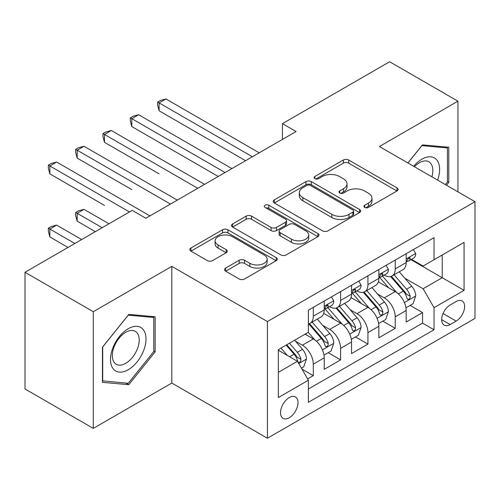 <?xml version="1.0" encoding="UTF-8"?>
<svg xmlns="http://www.w3.org/2000/svg" width="500" height="500" viewBox="0 0 500 500"><rect width="100%" height="100%" fill="white"/><g stroke="black" fill="none" stroke-linecap="round" stroke-linejoin="round"><path stroke-width="0.75" d="M364.725 207.425A2.656 1.531 0 0 0 368.481 207.425L396.969 190.981A3.794 2.188 0 0 0 398.075 189.431A3.794 2.188 0 0 0 396.969 187.887L348.706 160.025A3.794 2.188 0 0 0 343.344 160.025L314.862 176.469A2.656 1.531 0 0 0 314.081 177.55A2.656 1.531 0 0 0 314.862 178.637A2.656 1.531 0 0 0 318.612 178.637L322.3 176.506A12.131 7.006 0 0 1 339.456 176.506L343.481 178.831A12.131 7.006 0 0 1 347.031 183.781A12.131 7.006 0 0 1 343.481 188.738L339.794 190.863A2.656 1.531 0 0 0 339.019 191.95A2.656 1.531 0 0 0 339.794 193.031A2.656 1.531 0 0 0 343.55 193.031L347.231 190.906A12.131 7.006 0 0 1 364.394 190.906L368.413 193.225A12.131 7.006 0 0 1 371.969 198.181A12.131 7.006 0 0 1 368.413 203.131L364.725 205.263A2.656 1.531 0 0 0 363.95 206.344A2.656 1.531 0 0 0 364.725 207.425L364.725 205.263M289.262 417.75A12.363 7.138 120 0 0 297.337 406.856A12.363 7.138 120 0 0 295.444 396.95A12.363 7.138 120 0 0 289.262 397.562A12.363 7.138 120 0 0 281.188 408.456A12.363 7.138 120 0 0 283.081 418.363A12.363 7.138 120 0 0 289.262 417.75M225.65 268.069A3.794 2.188 0 0 0 224.537 269.613A3.794 2.188 0 0 0 225.65 271.163L239.188 278.981A3.794 2.188 0 0 0 244.55 278.981L276.188 260.712A3.794 2.188 0 0 0 277.294 259.169A3.794 2.188 0 0 0 276.188 257.619L227.925 229.756A3.794 2.188 0 0 0 222.562 229.756L190.925 248.019A3.794 2.188 0 0 0 189.819 249.569A3.794 2.188 0 0 0 190.925 251.119L207.281 260.556A3.794 2.188 0 0 0 212.644 260.556L226.181 252.744A3.794 2.188 0 0 0 227.294 251.194A3.794 2.188 0 0 0 226.181 249.644L218.075 244.963A10.144 5.856 0 0 1 215.1 240.825A10.144 5.856 0 0 1 221.363 235.413A10.144 5.856 0 0 1 232.419 236.681L264.188 255.025A10.144 5.856 0 0 1 267.156 259.169A10.144 5.856 0 0 1 260.9 264.575A10.144 5.856 0 0 1 249.844 263.306L244.55 260.25A3.794 2.188 0 0 0 239.188 260.25L225.65 268.069L225.65 271.163M171.812 266.363L93.287 311.7L25 272.275L25 388.969L93.287 428.394L171.812 383.056L267.413 438.25L267.413 321.556L171.812 266.363L171.812 383.056M457.931 191.85L457.931 101.175L379.4 146.512L475 201.706L267.413 321.556M457.931 101.175L389.644 61.75L282.438 123.644L282.438 139.412M25 272.275L132.206 210.375L145.863 218.263L296.094 131.531L282.438 123.644M322.569 230.837A3.794 2.188 0 0 0 327.931 230.837L359.569 212.575A3.794 2.188 0 0 0 360.675 211.025A3.794 2.188 0 0 0 359.569 209.481L311.306 181.619A3.794 2.188 0 0 0 305.944 181.619L274.306 199.881A3.794 2.188 0 0 0 273.2 201.431A3.794 2.188 0 0 0 274.306 202.975L322.569 230.837M266.119 208A2.656 1.531 0 0 1 268.812 208.375L268.812 205.219L317.875 233.55A3.794 2.188 0 0 1 318.988 235.094A3.794 2.188 0 0 1 317.875 236.644L286.238 254.906A3.794 2.188 0 0 1 280.875 254.906L232.619 227.05L232.619 223.95A3.794 2.188 0 0 0 231.506 225.5A3.794 2.188 0 0 0 232.619 227.05M232.619 223.95L246.156 216.131A3.794 2.188 0 0 1 251.519 216.131L271.094 227.431A3.794 2.188 0 0 0 276.456 227.431L285.438 222.25A3.794 2.188 0 0 0 286.544 220.7A3.794 2.188 0 0 0 285.438 219.15L265.056 207.387A2.656 1.531 0 0 1 264.281 206.306A2.656 1.531 0 0 1 265.919 204.887A2.656 1.531 0 0 1 268.812 205.219M307.631 378.919L313.3 375.644L301.962 369.1M295.519 341.25L302.375 345.213A15.45 8.919 60 0 1 313.3 364.131L324.225 357.825L324.225 369.338L340.613 359.875L328.188 352.7M322.831 325.481L329.688 329.438A15.45 8.919 60 0 1 340.613 348.363L351.538 342.056L351.538 353.569L367.931 344.106L355.5 336.931M350.144 309.713L357 313.669A15.45 8.919 60 0 1 367.931 332.594L378.856 326.287L378.856 337.8L395.244 328.338L395.244 316.825A15.45 8.919 -120 0 0 384.319 297.9L377.456 293.944M382.812 321.163L395.244 328.338M324.225 357.825A15.45 8.919 -120 0 0 313.3 338.9L305.106 334.169M351.538 342.056A15.45 8.919 -120 0 0 340.613 323.131L323.725 313.381M378.856 326.287A15.45 8.919 -120 0 0 367.931 307.362L351.037 297.613M456.156 301.525L450.144 305A11.975 6.913 120 0 0 442.319 315.55A11.975 6.913 120 0 0 444.156 325.144A11.975 6.913 120 0 0 450.144 324.55L456.156 321.081A11.975 6.913 120 0 0 463.975 310.531A11.975 6.913 120 0 0 462.137 300.938A11.975 6.913 120 0 0 456.156 301.525M267.413 438.25L475 318.4L475 201.706M278.337 372.331L297.456 361.294L308.381 380.219L308.381 402.294L434.031 329.756L434.031 307.675L423.106 288.756L404.775 278.169M308.381 380.219L278.337 397.562L278.337 349.625L308.381 332.275L308.381 310.2L434.031 237.662L434.031 259.738L464.075 242.394L464.075 290.331L434.031 307.675M329.544 306.65L329.688 306.731A15.45 8.919 60 0 0 337.413 307.494L348.338 301.188A15.45 8.919 -120 0 0 351.538 294.113L351.538 285.281M356.863 290.881L357 290.963A15.45 8.919 60 0 0 364.731 291.725L375.656 285.419A15.45 8.919 -120 0 0 378.856 278.344L378.856 269.513M308.381 389.05L422.556 323.131L422.556 312.569L406.169 322.031L406.169 310.519A15.45 8.919 -120 0 0 395.244 291.594L378.35 281.837M384.175 275.106L384.319 275.194A15.45 8.919 -120 0 0 392.044 275.956A15.45 8.919 -120 0 0 395.244 268.881L395.244 260.05M392.044 275.956L402.969 269.65A15.45 8.919 -120 0 0 406.169 262.575L406.169 253.744M313.3 307.362L313.3 316.194A15.45 8.919 60 0 1 310.1 323.269A15.45 8.919 60 0 1 308.381 323.888M310.1 323.269L321.025 316.956A15.45 8.919 -120 0 0 324.225 309.887L324.225 301.056M340.613 291.594L340.613 300.425A15.45 8.919 60 0 1 337.413 307.494M367.931 275.825L367.931 284.656A15.45 8.919 60 0 1 364.731 291.725M367.931 332.594L367.931 344.106M340.613 348.363L340.613 359.875M313.3 364.131L313.3 375.644M297.456 361.294L278.337 350.256M423.106 288.756L442.225 277.712L442.225 255.006L464.075 242.394M410.944 259.656L464.075 290.331M411.488 259.337L423.106 266.044L434.031 259.738M93.287 311.7L93.287 428.394M410.131 305.394L422.556 312.569M422.556 323.131L434.031 329.756M446.481 185.238L448.781 182.375L448.781 147.231L422.419 144.875L407.887 162.956M102.438 382.337L128.794 384.688L155.15 351.9L155.15 316.756L128.794 314.4L102.438 347.194L102.438 382.337M447.413 181.588L448.781 182.375M153.787 351.112L155.15 351.9M126.006 383.081L128.794 384.688M365.788 207.8L368.413 206.287A12.131 7.006 0 0 0 371.969 201.331L371.969 198.181M347.031 183.781L347.031 186.938A12.131 7.006 0 0 1 343.481 191.887L340.856 193.406M396.919 191.012L348.706 163.175A3.794 2.188 0 0 0 343.344 163.175L315.919 179.013M359.519 212.606L311.306 184.769A3.794 2.188 0 0 0 305.944 184.769L274.356 203.006M352.863 212.113A2.656 1.531 0 0 0 353.644 211.025A2.656 1.531 0 0 0 352.863 209.944L310.506 185.487A2.656 1.531 0 0 0 306.75 185.487L302.863 187.731A12.131 7.006 0 0 0 299.306 192.681A12.131 7.006 0 0 0 302.863 197.638L331.819 214.356A12.131 7.006 0 0 0 348.975 214.356L352.863 212.113L352.863 215.263A2.656 1.531 0 0 0 353.644 214.181L353.644 211.025M299.306 192.681L299.306 195.837A12.131 7.006 0 0 0 302.863 200.794L302.863 197.638M352.863 215.263L348.975 217.506A12.131 7.006 0 0 1 331.819 217.506L302.863 200.794M232.669 227.075L246.156 219.288L246.156 216.131M286.544 220.7L286.544 223.856A3.794 2.188 0 0 1 285.438 225.4L276.456 230.588A3.794 2.188 0 0 1 271.094 230.588L251.519 219.288A3.794 2.188 0 0 0 246.156 219.288M268.812 208.375L317.825 236.675M291.4 239.156A10.144 5.856 0 0 0 302.456 240.431A10.144 5.856 0 0 0 308.712 235.019A10.144 5.856 0 0 0 305.744 230.875L294.55 224.412A3.794 2.188 0 0 0 289.188 224.412L280.206 229.6A3.794 2.188 0 0 0 279.094 231.15A3.794 2.188 0 0 0 280.206 232.694L291.4 239.156L291.4 242.312A10.144 5.856 0 0 0 302.456 243.581A10.144 5.856 0 0 0 308.712 238.175L308.712 235.019M279.094 231.15L279.094 234.3A3.794 2.188 0 0 0 280.206 235.85L280.206 232.694M291.4 242.312L280.206 235.85M267.156 259.169L267.156 262.319A10.144 5.856 0 0 1 260.9 267.731A10.144 5.856 0 0 1 249.844 266.462L244.55 263.406A3.794 2.188 0 0 0 239.188 263.406L225.7 271.194M215.1 240.825L215.1 243.975A10.144 5.856 0 0 0 218.075 248.119L218.075 244.963M226.131 252.769L218.075 248.119M276.137 260.744L227.925 232.913A3.794 2.188 0 0 0 222.562 232.913L190.981 251.144M405.938 307.812L413 303.738L415.725 295.85A10.237 5.913 -120 0 0 411.744 286.238L399.263 271.788M396.763 292.594L382.5 276.075M388.644 287.781L380.363 278.2A24.531 14.162 -120 0 0 379.606 277.344M159.113 173.875L104.481 142.331L104.481 134.45L111.312 130.506L204.587 184.356M390.65 276.512L403.275 291.125A10.237 5.913 60 0 1 406.925 298.181L407.669 299.394L409.05 299.2L409.975 298.075L410.2 296.288A10.237 5.913 -120 0 0 406.55 289.237L394.069 274.788M391.394 276.275L404.956 291.975A5.213 3.013 60 0 1 406.269 294.019L410.2 296.288M413.406 249.569L415.725 253.588A10.237 5.913 60 0 1 413.606 258.119L408.419 261.112A10.237 5.913 -120 0 0 410.2 258.756L409.988 257.844L408.706 258.1L406.925 260.644A10.237 5.913 60 0 1 406.169 262.1M252.387 156.762L159.113 102.906L165.944 98.963L259.219 152.819M406.512 261.594L406.55 261.594A10.237 5.913 -120 0 0 408.419 261.112M245.562 160.706L159.113 110.794L159.113 102.906L157.613 102.044L160.344 100.463L165.944 98.963M159.113 110.794L157.613 105.194L157.613 102.044M437.606 180.119A25.106 14.494 120 0 0 421.875 159.206A25.106 14.494 120 0 0 413.65 166.287M431.869 176.806A19.013 10.975 120 0 0 428.888 161.806A19.013 10.975 120 0 0 419.387 162.75A19.013 10.975 120 0 0 414.406 166.725M407.944 162.987L421.875 145.656L447.413 147.938L447.413 181.988L445.331 184.575M445.719 146.956L447.413 147.938M143.625 350.606A25.106 14.494 120 0 0 137.125 326.35A25.106 14.494 120 0 0 112.869 347.856A25.106 14.494 120 0 0 119.369 372.113A25.106 14.494 120 0 0 143.625 350.606M137.4 348.831A19.013 10.975 120 0 0 135.262 331.331A19.013 10.975 120 0 0 114.119 346.756A19.013 10.975 120 0 0 116.25 364.256A19.013 10.975 120 0 0 137.4 348.831M102.706 381L102.706 346.95L128.25 315.181L153.787 317.462L153.787 351.512L128.25 383.281L102.438 380.844M152.094 316.481L153.787 317.462M378.625 323.581L385.681 319.506L388.413 311.619A10.237 5.913 -120 0 0 384.425 302.006L371.95 287.556M369.444 308.363L355.181 291.85M361.331 303.55L353.05 293.969A24.531 14.162 -120 0 0 352.294 293.113M131.8 189.644L77.169 158.1L77.169 150.219L84 146.275L177.275 200.125M363.338 292.281L375.962 306.894A10.237 5.913 60 0 1 379.606 313.95L380.356 315.163L381.737 314.969L382.663 313.844L382.887 312.056A10.237 5.913 -120 0 0 379.237 305.006L366.756 290.556M364.081 292.044L377.644 307.75A5.213 3.013 60 0 1 378.956 309.788L382.887 312.056M351.312 339.35L358.369 335.275L361.1 327.388A10.237 5.913 -120 0 0 357.113 317.775L344.631 303.331M342.131 324.131L327.869 307.619M334.019 319.325L325.737 309.738A24.531 14.162 -120 0 0 324.975 308.881M104.481 205.413L49.856 173.869L49.856 165.987L56.681 162.044L149.963 215.9M336.025 308.05L348.644 322.669A10.237 5.913 60 0 1 352.294 329.719L353.038 330.931L354.425 330.737L355.35 329.613L355.575 327.825A10.237 5.913 -120 0 0 351.925 320.775L339.444 306.325M336.763 307.812L350.331 323.519A5.213 3.013 60 0 1 351.644 325.556L355.575 327.825M323.994 355.119L331.056 351.044L333.787 343.156A10.237 5.913 -120 0 0 329.8 333.55L317.319 319.1M314.819 339.9L308.288 332.337M306.7 335.094L305.637 333.862M108.987 223.781L84 209.356L77.169 213.294L77.169 221.181L95.331 231.669M308.706 323.819L321.331 338.438A10.237 5.913 60 0 1 324.981 345.487L325.725 346.7L327.106 346.506L328.038 345.381L328.256 343.594A10.237 5.913 -120 0 0 324.606 336.544L312.131 322.094M309.45 323.581L323.013 339.288A5.213 3.013 60 0 1 324.331 341.325L328.256 343.594M77.169 221.181L75.669 215.581L75.669 212.431L102.163 227.725M75.669 212.431L78.4 210.85L84 209.356M301.419 368.156L303.738 366.812L306.469 358.931A10.237 5.913 -120 0 0 302.488 349.319L294.625 340.219M287.294 355.425L280.969 348.106M279.387 350.863L278.337 349.644M81.675 239.55L56.681 225.125L49.856 229.069L49.856 236.95L68.019 247.438M286.163 345.106L294.019 354.206A10.237 5.913 60 0 1 297.669 361.256L298.412 362.469L299.794 362.275L300.719 361.15L300.944 359.363A10.237 5.913 -120 0 0 297.294 352.312L289.438 343.219M286.794 344.744L295.7 355.056A5.213 3.013 60 0 1 297.013 357.094L300.944 359.363M49.856 236.95L48.356 231.35L48.356 228.2L74.85 243.494M48.356 228.2L51.087 226.625L56.681 225.125M386.094 265.338L388.413 269.356A10.237 5.913 60 0 1 386.294 273.888L381.106 276.881A10.237 5.913 -120 0 0 382.887 274.525L382.669 273.612L381.394 273.869L379.606 276.419A10.237 5.913 60 0 1 378.856 277.875M225.075 172.531L131.8 118.675L138.625 114.738L231.906 168.588M379.194 277.362L379.237 277.362A10.237 5.913 -120 0 0 381.106 276.881M218.25 176.475L131.8 126.562L131.8 118.675L130.294 117.812L133.025 116.231L138.625 114.738M131.8 126.562L130.294 120.962L130.294 117.812M358.781 281.106L361.1 285.125A10.237 5.913 60 0 1 358.981 289.656L353.787 292.65A10.237 5.913 -120 0 0 355.575 290.294L355.356 289.387L354.075 289.637L352.294 292.188A10.237 5.913 60 0 1 351.538 293.644M197.763 188.3L102.981 133.581L105.712 132L111.312 130.506M351.881 293.131L351.925 293.131A10.237 5.913 -120 0 0 353.787 292.65M104.481 142.331L102.981 136.731L102.981 133.581M331.463 296.875L333.787 300.894A10.237 5.913 60 0 1 331.669 305.425L326.475 308.419A10.237 5.913 -120 0 0 328.256 306.062L328.044 305.156L326.763 305.413L324.981 307.956A10.237 5.913 60 0 1 324.225 309.413M170.45 204.069L75.669 149.35L78.4 147.775L84 146.275M324.569 308.9L324.606 308.9A10.237 5.913 -120 0 0 326.475 308.419M77.169 158.1L75.669 152.506L75.669 149.35M129.475 211.956L48.356 165.119L51.087 163.544L56.681 162.044M49.856 173.869L48.356 168.275L48.356 165.119M302.375 345.213L313.3 338.9M329.688 329.438L340.613 323.131M357 313.669L367.931 307.362M384.319 297.9L395.244 291.594M395.244 268.881L406.169 262.575M313.3 316.194L324.225 309.887M340.613 300.425L351.538 294.113M367.931 284.656L378.856 278.344M395.244 316.825L406.169 310.519M443.056 313.519L456.156 321.081M441.675 319.662L450.144 324.55M368.413 206.287L368.413 203.131M339.794 193.031L339.794 190.863M343.481 191.887L343.481 188.738M314.862 178.637L314.862 176.469M343.344 163.175L343.344 160.025M348.706 163.175L348.706 160.025M396.969 190.981L396.969 187.887M274.306 202.975L274.306 199.881M305.944 184.769L305.944 181.619M311.306 184.769L311.306 181.619M359.569 212.575L359.569 209.481M331.819 217.506L331.819 214.356M348.975 217.506L348.975 214.356M251.519 219.288L251.519 216.131M271.094 230.588L271.094 227.431M276.456 230.588L276.456 227.431M285.438 225.4L285.438 222.25M317.875 236.644L317.875 233.55M239.188 263.406L239.188 260.25M244.55 263.406L244.55 260.25M249.844 266.462L249.844 263.306M226.181 252.744L226.181 249.644M190.925 251.119L190.925 248.019M222.562 232.913L222.562 229.756M227.925 232.913L227.925 229.756M276.188 260.712L276.188 257.619M404.375 302.562L415.662 296.05M406.55 289.237L411.744 286.238M398.394 293.944L403.275 291.125M415.662 253.469L406.169 258.95M408.881 257.994L410.2 258.756M377.062 318.331L388.344 311.819M379.237 305.006L384.425 302.006M371.075 309.713L375.962 306.894M349.75 334.1L361.031 327.587M351.925 320.775L357.113 317.775M343.762 325.487L348.644 322.669M322.438 349.869L333.719 343.356M324.606 336.544L329.8 333.55M316.45 341.256L321.331 338.438M298.756 363.544L306.406 359.125M297.294 352.312L302.488 349.319M289.6 356.756L294.019 354.206M388.344 269.237L378.856 274.719M381.562 273.762L382.887 274.525M361.031 285.006L351.538 290.487M354.25 289.531L355.575 290.294M333.719 300.775L324.225 306.256M326.938 305.3L328.256 306.062"/></g></svg>
